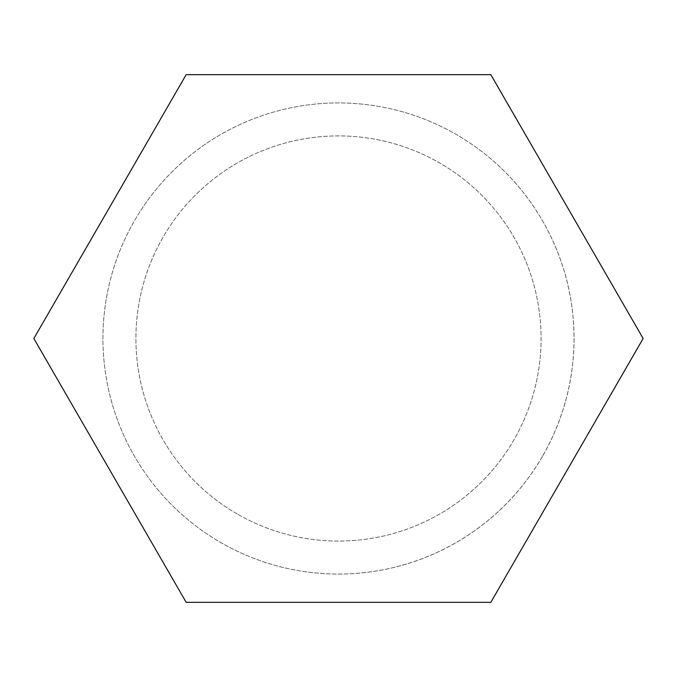 <?xml version="1.0" encoding="UTF-8"?>
<svg xmlns="http://www.w3.org/2000/svg" width="677" height="677" viewBox="0 0 677 677"><rect width="100%" height="100%" fill="white"/><g stroke="black" fill="none" stroke-linecap="round" stroke-linejoin="round"><path stroke-width="0.51" stroke-dasharray="3.38 2.54" d="M33.85 338.5L186.175 74.665L490.825 74.665L643.15 338.5L490.825 602.335L186.175 602.335L33.85 338.5M542.505 456.281A235.571 235.571 0 0 1 220.719 542.505A235.571 235.571 0 0 1 134.495 220.719A235.571 235.571 0 0 1 456.281 134.495A235.571 235.571 0 0 1 259.96 560.59A235.571 235.571 0 0 1 134.495 220.719A235.571 235.571 0 0 1 456.281 134.495A235.571 235.571 0 0 1 542.505 456.281M237.204 513.945A202.584 202.584 0 0 1 163.055 237.204A202.584 202.584 0 0 1 439.796 163.055A202.584 202.584 0 0 1 513.945 439.796A202.584 202.584 0 0 1 237.204 513.945A202.584 202.584 0 0 1 163.055 237.204A202.584 202.584 0 0 1 439.796 163.055A202.584 202.584 0 0 1 513.945 439.796A202.584 202.584 0 0 1 237.204 513.945"/><path stroke-width="1.02" d="M33.85 338.5L186.175 74.665L490.825 74.665L643.15 338.5L490.825 602.335L186.175 602.335L33.85 338.5"/></g></svg>
